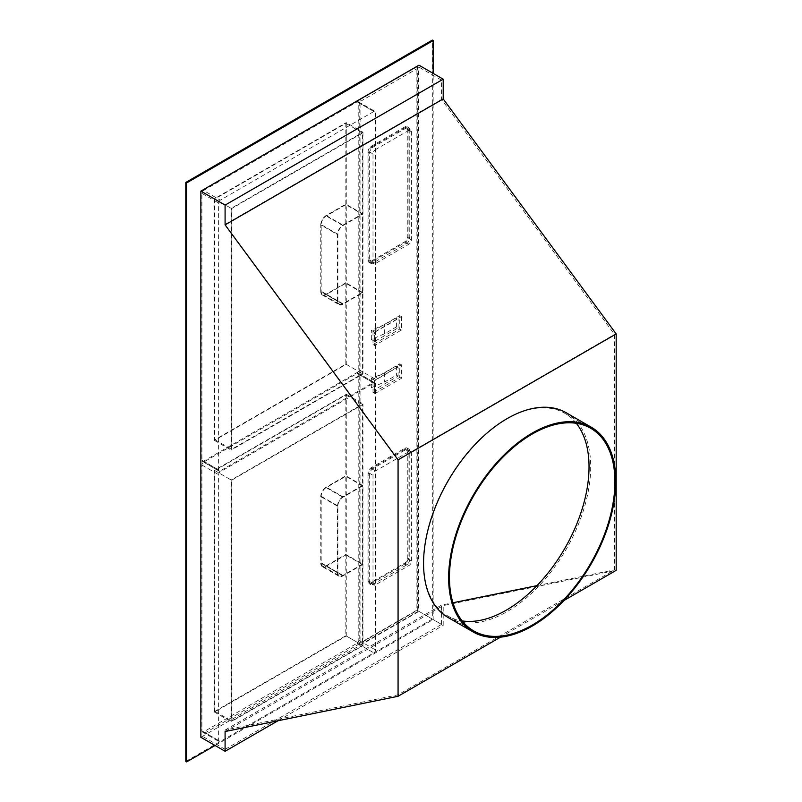 <?xml version="1.0" encoding="UTF-8"?>
<svg xmlns="http://www.w3.org/2000/svg" width="802" height="802" viewBox="0 0 802 802"><rect width="100%" height="100%" fill="white"/><g stroke="black" fill="none" stroke-linecap="round" stroke-linejoin="round"><path stroke-width="0.6" stroke-dasharray="4.01 3.01" d="M185.813 761.419L432.338 619.084L432.338 40.1M200.851 191.117L200.851 735.364L225.091 749.359L225.091 730.061L398.073 694.803L614.522 569.841L614.522 334.444L441.531 99.448L441.531 80.15L417.301 66.155L200.851 191.117L225.091 205.111L441.531 80.15M417.301 66.155L417.301 610.402L200.851 735.364M432.338 619.084L433.17 619.565L433.17 73.393M215.056 745.499L433.17 619.565M418.965 65.193L418.965 611.365L200.851 737.289M418.965 611.365L443.205 625.359L443.205 605.61L616.187 570.352M277.963 720.757L443.205 625.359M225.091 731.534L443.205 605.61M500.448 637.179L563.956 600.508M448.037 617.46A118.185 68.23 120 0 0 507.135 611.605A118.185 68.23 120 0 0 584.337 507.455A118.185 68.23 120 0 0 566.222 412.759M576.297 423.286A117.002 67.548 120 0 0 564.798 413.301A117.002 67.548 120 0 0 506.293 419.095A117.002 67.548 120 0 0 429.862 522.192A117.002 67.548 120 0 0 447.797 615.956A117.002 67.548 120 0 0 462.203 620.918M398.073 694.803L398.073 459.406L614.522 334.444M225.091 730.061L441.531 605.089L452.95 602.763M536.969 585.64L614.522 569.841M417.301 610.402L441.531 624.397L441.531 605.089M398.073 459.406L225.091 224.41L225.091 205.111M225.091 749.359L441.531 624.397M225.091 224.41L441.531 99.448M220.309 200.149A2.366 1.363 120 0 0 218.635 203.046L218.635 469.862A2.366 1.363 120 0 0 219.126 470.944A2.366 1.363 120 0 0 220.309 470.824L373.842 382.183A2.366 1.363 120 0 0 375.516 379.286L375.516 112.47A2.366 1.363 120 0 0 375.025 111.388A2.366 1.363 120 0 0 373.842 111.508L220.309 200.149L203.598 190.495L357.131 101.854A2.366 1.363 -60 0 1 358.304 101.744A2.366 1.363 -60 0 1 358.795 102.826L358.795 369.642A2.366 1.363 -60 0 1 357.131 372.529L203.598 461.17A2.366 1.363 -60 0 1 202.415 461.29A2.366 1.363 -60 0 1 201.924 460.208L201.924 193.392A2.366 1.363 -60 0 1 203.598 190.495M362.975 132.25L362.975 373.983L231.166 450.082L231.166 208.35L362.975 132.25L346.263 122.606L346.263 364.329L214.455 440.428L214.455 198.706L346.263 122.606M346.263 364.329L362.975 373.983M214.455 198.706L231.166 208.35M214.455 440.428L231.166 450.082M220.309 471.787A2.366 1.363 120 0 0 218.635 474.684L218.635 740.537A2.366 1.363 120 0 0 219.126 741.619A2.366 1.363 120 0 0 220.309 741.499L373.842 652.858A2.366 1.363 120 0 0 375.516 649.961L375.516 384.118A2.366 1.363 120 0 0 375.025 383.035A2.366 1.363 120 0 0 373.842 383.145L220.309 471.787L203.598 462.142L357.131 373.501A2.366 1.363 -60 0 1 358.304 373.381A2.366 1.363 -60 0 1 358.795 374.464L358.795 640.317A2.366 1.363 -60 0 1 357.131 643.214L203.598 731.855A2.366 1.363 -60 0 1 202.415 731.965A2.366 1.363 -60 0 1 201.924 730.883L201.924 465.04A2.366 1.363 -60 0 1 203.598 462.142M362.975 645.62L362.975 403.897L231.166 479.997L231.166 721.72L362.975 645.62L346.263 635.976L346.263 394.243L214.455 470.343L214.455 712.066L346.263 635.976M346.263 394.243L362.975 403.897M214.455 712.066L231.166 721.72M214.455 470.343L231.166 479.997M337.492 301.121L337.492 234.545A7.679 4.431 -60 0 1 342.915 225.131L362.554 213.793L362.554 132.982L231.588 208.59L231.588 449.351L362.554 373.742L362.554 292.92L342.915 304.259A7.679 4.431 -60 0 1 339.076 304.64A7.679 4.431 -60 0 1 337.492 301.121L320.77 291.477L320.77 224.891L337.492 234.545M362.554 213.793L345.842 204.149L326.203 215.487A7.679 4.431 120 0 0 320.77 224.891M362.554 292.92L345.842 283.276L326.203 294.615L342.915 304.259M345.842 204.149L345.842 123.328L214.876 198.946L214.876 439.707L345.842 364.088L345.842 283.276M345.842 364.088L362.554 373.742M345.842 123.328L362.554 132.982M320.77 291.477A7.679 4.431 120 0 0 322.364 294.996A7.679 4.431 120 0 0 326.203 294.615M214.876 198.946L231.588 208.59M214.876 439.707L231.588 449.351M345.842 204.63L326.203 215.969A7.088 4.09 -60 0 0 321.191 224.65L321.191 291.236A7.088 4.09 -60 0 0 322.665 294.484A7.088 4.09 -60 0 0 326.203 294.133L345.842 282.795L345.842 204.63L362.554 214.274L342.915 225.613A7.088 4.09 120 0 0 337.903 234.304L337.903 300.88A7.088 4.09 120 0 0 339.376 304.128A7.088 4.09 120 0 0 342.915 303.778L362.554 292.439L362.554 214.274M362.554 292.439L345.842 282.795M342.915 496.779A7.679 4.431 -60 0 0 337.492 506.182L337.492 572.768A7.679 4.431 -60 0 0 339.076 576.287A7.679 4.431 -60 0 0 342.915 575.906L362.554 564.568L362.554 645.379L231.588 720.998L231.588 480.238L362.554 404.619L362.554 485.441L342.915 496.779L326.203 487.125A7.679 4.431 120 0 0 320.77 496.528L320.77 563.114A7.679 4.431 120 0 0 322.364 566.633A7.679 4.431 120 0 0 326.203 566.252L345.842 554.914L345.842 635.735L214.876 711.344L214.876 470.584L345.842 394.965L345.842 475.786L326.203 487.125M362.554 485.441L345.842 475.786M345.842 394.965L362.554 404.619M362.554 564.568L345.842 554.914M345.842 635.735L362.554 645.379M214.876 470.584L231.588 480.238M214.876 711.344L231.588 720.998M362.554 564.077L342.915 575.415A7.088 4.09 120 0 1 339.376 575.766A7.088 4.09 120 0 1 337.903 572.528L337.903 505.942A7.088 4.09 120 0 1 342.915 497.26L362.554 485.922L362.554 564.077L345.842 554.433L326.203 565.771A7.088 4.09 -60 0 1 322.665 566.122A7.088 4.09 -60 0 1 321.191 562.874L321.191 496.288A7.088 4.09 -60 0 1 326.203 487.606L345.842 476.268L345.842 554.433M362.554 485.922L345.842 476.268M374.674 341.411L371.336 339.487L384.649 333.732L396.409 326.935L398.073 327.908L374.674 341.411L374.674 332.249L398.073 318.735L396.409 317.772L384.649 324.559L371.336 330.314L374.674 332.249M373 331.036L399.747 315.597L399.747 329.111L373 344.549L373 331.036L374.674 332.008L401.421 316.569L399.747 315.597M398.073 327.908L398.073 318.735M373 392.8L373 379.286L399.747 363.847L399.747 377.361L373 392.8L374.674 393.762L374.674 380.258L401.421 364.81L401.421 378.323L374.674 393.762M398.073 376.148L398.073 366.985L374.674 380.499L374.674 389.662L398.073 376.148L396.409 375.186L384.649 381.973L371.336 387.737L374.674 389.662M359.216 100.17L416.88 66.877L416.88 610.162L359.216 643.455L359.216 100.17L360.89 101.132L418.554 67.839L418.554 611.124L360.89 644.417L360.89 101.132M404.759 126.947L371.336 146.245A4.732 2.727 120 0 0 367.988 152.039L367.988 260.119A4.732 2.727 120 0 0 368.97 262.274A4.732 2.727 120 0 0 371.336 262.043L404.759 242.745A4.732 2.727 120 0 0 408.108 236.951L408.108 128.881A4.732 2.727 120 0 0 407.125 126.716A4.732 2.727 120 0 0 404.759 126.947L406.434 127.909A4.732 2.727 -60 0 1 408.799 127.678A4.732 2.727 -60 0 1 409.772 129.844L408.108 128.881M367.988 473.37L367.988 581.45A4.732 2.727 120 0 0 368.97 583.615A4.732 2.727 120 0 0 371.336 583.385L404.759 564.087A4.732 2.727 120 0 0 408.108 558.292L408.108 450.213A4.732 2.727 120 0 0 407.125 448.047A4.732 2.727 120 0 0 404.759 448.288L371.336 467.586A4.732 2.727 120 0 0 367.988 473.37L369.662 474.343A4.732 2.727 -60 0 1 373 468.548L371.336 467.586M401.421 316.569L401.421 330.073L374.674 345.512L374.674 332.008M416.88 66.877L418.554 67.839M416.88 610.162L418.554 611.124M359.216 643.455L360.89 644.417M406.434 127.909L373 147.207A4.732 2.727 -60 0 0 369.662 153.002L369.662 261.081A4.732 2.727 -60 0 0 370.644 263.246A4.732 2.727 -60 0 0 373 263.006L406.434 243.708A4.732 2.727 -60 0 0 409.772 237.923L409.772 129.844M369.662 474.343L369.662 582.412A4.732 2.727 -60 0 0 370.644 584.578A4.732 2.727 -60 0 0 373 584.347L406.434 565.049A4.732 2.727 -60 0 0 409.772 559.255L409.772 451.175A4.732 2.727 -60 0 0 408.799 449.02A4.732 2.727 -60 0 0 406.434 449.25L373 468.548M401.421 330.073L399.747 329.111M374.674 345.512L373 344.549M374.674 380.258L373 379.286M401.421 378.323L399.747 377.361M401.421 364.81L399.747 363.847M371.336 339.487L371.336 330.314M384.649 333.732L384.649 324.559M396.409 326.935L396.409 317.772M398.073 366.985L396.409 366.023L384.649 372.81L371.336 378.564L374.674 380.499M396.409 366.023L396.409 375.186M384.649 372.81L384.649 381.973M371.336 378.564L371.336 387.737M371.336 147.207L404.759 127.909A3.549 2.045 -60 0 1 406.534 127.739A3.549 2.045 -60 0 1 407.266 129.363L407.266 237.442A3.549 2.045 -60 0 1 404.759 241.783L371.336 261.081A3.549 2.045 -60 0 1 369.562 261.252A3.549 2.045 -60 0 1 368.83 259.627L368.83 151.558A3.549 2.045 -60 0 1 371.336 147.207L375.516 149.623L408.94 130.325A3.549 2.045 -60 0 1 410.714 130.145A3.549 2.045 -60 0 1 411.446 131.769L411.446 239.848A3.549 2.045 -60 0 1 408.94 244.189L375.516 263.487A3.549 2.045 -60 0 1 373.742 263.668A3.549 2.045 -60 0 1 373 262.043L373 153.964A3.549 2.045 -60 0 1 375.516 149.623M368.83 580.969L368.83 472.889A3.549 2.045 -60 0 1 371.336 468.548L404.759 449.25A3.549 2.045 -60 0 1 406.534 449.07A3.549 2.045 -60 0 1 407.266 450.694L407.266 558.773A3.549 2.045 -60 0 1 404.759 563.114L371.336 582.412A3.549 2.045 -60 0 1 369.562 582.593A3.549 2.045 -60 0 1 368.83 580.969L373 583.385L373 475.305A3.549 2.045 -60 0 1 375.516 470.964L408.94 451.666A3.549 2.045 -60 0 1 410.714 451.486A3.549 2.045 -60 0 1 411.446 453.11L411.446 561.189A3.549 2.045 -60 0 1 408.94 565.53L375.516 584.828A3.549 2.045 -60 0 1 373.742 585.009A3.549 2.045 -60 0 1 373 583.385M201.924 193.392L218.635 203.046M201.924 460.208L218.635 469.862M203.598 461.17L220.309 470.824M357.131 372.529L373.842 382.183M358.795 369.642L375.516 379.286M358.795 102.826L375.516 112.47M357.131 101.854L373.842 111.508M201.924 465.04L218.635 474.684M201.924 730.883L218.635 740.537M203.598 731.855L220.309 741.499M357.131 643.214L373.842 652.858M358.795 640.317L375.516 649.961M358.795 374.464L375.516 384.118M357.131 373.501L373.842 383.145M326.203 215.487L342.915 225.131M342.915 225.613L326.203 215.969M337.903 234.304L321.191 224.65M337.903 300.88L321.191 291.236M342.915 303.778L326.203 294.133M337.492 506.182L320.77 496.528M337.492 572.768L320.77 563.114M342.915 575.906L326.203 566.252M326.203 565.771L342.915 575.415M321.191 562.874L337.903 572.528M326.203 487.606L342.915 497.26M321.191 496.288L337.903 505.942M409.772 237.923L408.108 236.951M373 147.207L371.336 146.245M369.662 153.002L367.988 152.039M369.662 261.081L367.988 260.119M373 263.006L371.336 262.043M406.434 243.708L404.759 242.745M406.434 449.25L404.759 448.288M369.662 582.412L367.988 581.45M373 584.347L371.336 583.385M406.434 565.049L404.759 564.087M409.772 559.255L408.108 558.292M409.772 451.175L408.108 450.213M404.759 127.909L408.94 130.325M407.266 129.363L411.446 131.769M407.266 237.442L411.446 239.848M404.759 241.783L408.94 244.189M371.336 261.081L375.516 263.487M368.83 259.627L373 262.043M368.83 151.558L373 153.964M368.83 472.889L373 475.305M371.336 468.548L375.516 470.964M404.759 449.25L408.94 451.666M407.266 450.694L411.446 453.11M407.266 558.773L411.446 561.189M404.759 563.114L408.94 565.53M371.336 582.412L375.516 584.828M447.797 615.956L473.701 630.913M564.798 413.301L590.703 428.258M202.415 461.29L219.126 470.944M358.304 101.744L375.025 111.388M202.415 731.965L219.126 741.619M358.304 373.381L375.025 383.035M322.364 294.996L339.076 304.64M339.376 304.128L322.665 294.484M339.076 576.287L322.364 566.633M322.665 566.122L339.376 575.766M408.799 127.678L407.125 126.716M370.644 263.246L368.97 262.274M370.644 584.578L368.97 583.615M408.799 449.02L407.125 448.047M410.714 130.145L406.534 127.739M373.742 263.668L369.562 261.252M410.714 451.486L406.534 449.07M373.742 585.009L369.562 582.593"/><path stroke-width="1.2" d="M433.17 73.393L433.17 40.581L432.338 40.1L185.813 182.435L185.813 761.419L186.645 761.9L215.056 745.499M185.813 182.435L186.645 182.916L186.645 761.9M433.17 40.581L186.645 182.916M200.851 191.117L200.851 737.289L225.091 751.284L225.091 731.534L398.073 696.276L398.073 459.857L225.091 224.861L225.091 205.111L200.851 191.117L418.965 65.193L443.205 79.177L443.205 98.937L616.187 333.933L616.187 570.352L563.956 600.508M225.091 205.111L443.205 79.177M225.091 751.284L277.963 720.757M398.073 696.276L500.448 637.179M398.073 459.857L616.187 333.933M591.295 427.225L566.222 412.759A118.185 68.23 120 0 0 507.135 418.614A118.185 68.23 120 0 0 429.922 522.754A118.185 68.23 120 0 0 448.037 617.46L473.11 631.936A118.185 68.23 120 0 0 532.207 626.081A118.185 68.23 120 0 0 609.41 521.932A118.185 68.23 120 0 0 591.295 427.225A118.185 68.23 120 0 0 532.207 433.08A118.185 68.23 120 0 0 454.995 537.23A118.185 68.23 120 0 0 473.11 631.936M532.207 434.052A117.002 67.548 120 0 0 455.767 537.15A117.002 67.548 120 0 0 473.701 630.913A117.002 67.548 120 0 0 532.207 625.109A117.002 67.548 120 0 0 608.638 522.012A117.002 67.548 120 0 0 590.703 428.258A117.002 67.548 120 0 0 532.207 434.052M462.203 620.918A117.002 67.548 120 0 0 506.293 610.162A117.002 67.548 120 0 0 578.733 518.964A117.002 67.548 120 0 0 576.297 423.286M452.95 602.763L536.969 585.64M225.091 224.861L443.205 98.937"/></g></svg>
